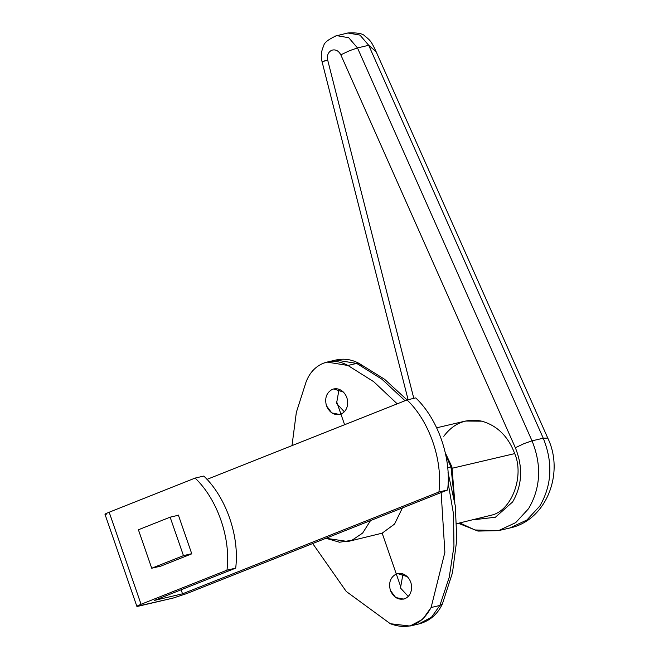 <?xml version="1.0" encoding="UTF-8"?>
<svg xmlns="http://www.w3.org/2000/svg" width="659" height="659" viewBox="0 0 659 659"><rect width="100%" height="100%" fill="white"/><g stroke="black" fill="none" stroke-linecap="round" stroke-linejoin="round"><path stroke-width="0.99" d="M370.531 520.577L362.639 533.073L351.988 540.248L347.911 541.525L325.966 538.279L339.55 542.242L351.988 540.248L362.639 533.073L370.531 520.577M347.911 541.525L382.162 533.172L394.56 524.062L402.418 507.916L394.56 524.062L382.162 533.172L400.573 586.345M447.683 467.651L450.978 466.951L445.912 455.6L450.978 466.951L451.942 466.885L450.978 466.951L454.43 499.926L450.978 466.951L447.683 467.651M344.336 411.784L336.551 403.407L339.064 389.296L336.551 403.407L344.336 411.784M332.358 389.354C326.477 392.583 324.508 398.061 326.436 405.771L331.741 412.888L339.632 414.495L340.925 414.091C334.5 415.747 329.673 412.979 326.436 405.771C324.508 398.061 326.477 392.583 332.358 389.354C336.263 387.994 339.92 388.884 343.339 392.031C346.568 395.433 347.993 399.56 347.623 404.395C346.947 409.165 344.715 412.394 340.925 414.091C344.715 412.394 346.947 409.165 347.623 404.395C347.993 399.56 346.568 395.433 343.339 392.031L333.652 388.95L332.358 389.354M408.267 596.403L400.483 588.026L402.995 573.923L400.483 588.026L408.267 596.403M396.29 573.981C390.408 577.21 388.439 582.68 390.375 590.398L395.672 597.515L403.563 599.122L404.857 598.718C398.431 600.374 393.604 597.598 390.375 590.398C388.439 582.68 390.408 577.21 396.29 573.981C400.194 572.613 403.852 573.511 407.27 576.658C410.499 580.06 411.924 584.187 411.554 589.022C410.878 593.792 408.646 597.021 404.857 598.718C408.646 597.021 410.878 593.792 411.554 589.022C411.924 584.187 410.499 580.06 407.27 576.658L397.583 573.569L396.29 573.981M456.811 523.65L492.635 514.868C512.191 509.456 524.333 475.757 514.72 453.598L452.387 468.203L514.72 453.598C508.18 436.398 497.224 425.59 481.844 421.183L465.485 421.052L436.678 427.798M324.154 61.172L327.671 60.035L413.803 398.349L327.671 60.035L322.037 61.616L408.102 399.683M532.035 440.838L524.235 443.532L515.346 447.725C523.188 467.256 522.274 485.337 512.595 501.977L495.387 517.233L473.071 519.844L495.387 517.233L512.595 501.977C522.274 485.337 523.188 467.256 515.346 447.725L524.235 443.532L532.035 440.838L357.491 47.934L348.718 37.711L336.617 35.619L348.718 37.711L357.491 47.934L349.698 50.628L357.491 47.934L532.035 440.838C541.846 465.238 540.701 487.849 528.6 508.649C540.701 487.849 541.846 465.238 532.035 440.838L543.255 438.202L532.035 440.838M458.334 523.295L477.964 531.08L498.566 530.627L515.692 522.628L528.6 508.649L515.692 522.628L498.566 530.627L474.917 529.968L459.784 522.958M340.802 54.821L349.698 50.628L340.802 54.821L515.346 447.725L340.802 54.821C338.578 50.702 335.563 49.17 331.741 50.232C335.563 49.17 338.578 50.702 340.802 54.821M327.671 60.035C326.839 55.364 328.198 52.094 331.741 50.232C328.198 52.094 326.839 55.364 327.671 60.035M345.72 33.65L347.936 32.966L359.995 35.108L368.711 45.298L376.149 51.756L547.777 438.095L543.255 438.202L547.777 438.095C564.631 472.849 546.64 520.322 509.794 527.999L526.912 519.992L539.82 506.021C551.921 485.213 553.066 462.61 543.255 438.202C553.066 462.61 551.921 485.213 539.82 506.021L526.912 519.992L509.794 527.999L498.566 530.627M443.779 436.299C453.639 423.103 466.333 418.061 481.844 421.183C497.224 425.59 508.18 436.398 514.72 453.598C524.333 475.757 512.191 509.456 492.635 514.868M334.5 36.278L347.837 32.983L359.946 35.084L368.711 45.298L357.491 47.934L368.711 45.298L543.255 438.202L368.711 45.298L376.182 51.83C371.75 42.308 370.63 40.487 365.012 36.187C363.068 33.609 357.367 32.53 347.927 32.95M151.727 568.231L138.406 529.77L170.137 517.167L178.416 515.231L170.137 517.167L183.457 555.636L191.736 553.692L183.457 555.636L151.727 568.231L160.936 566.073L151.727 568.231L183.457 555.636L170.137 517.167L138.406 529.77L151.727 568.231M409.947 626.05L418.72 623.999C429.684 621.091 437.609 614.328 442.477 603.71L439.874 605.464L431.101 607.516L422.724 619.287L409.947 626.05L390.317 623.719L346.247 591.452L312.704 543.543L346.247 591.452L390.317 623.719C408.078 630.342 421.669 624.946 431.101 607.516L444.874 552.291L441.143 492.537L444.874 552.291L431.101 607.516L439.874 605.464L431.497 617.228L418.72 623.999L431.497 617.228L439.874 605.464L442.477 603.693L452.486 572.712L456.802 539.663L455.295 505.824L448.038 472.528M397.212 403.835L373.711 381.685L347.911 365.473C339.698 360.926 331.502 360.193 323.322 363.257C315.249 366.643 309.483 372.928 306.023 382.105L296.336 412.419L292.003 445.616L296.336 412.419L306.023 382.105C309.483 372.928 315.249 366.643 323.322 363.257L327.062 362.088L347.911 365.473L373.711 381.685L397.212 403.835M361.313 365.811L359.452 363.628L356.684 363.414L381.948 379.222L405.046 400.73L381.948 379.222L356.684 363.414L359.633 363.727C352.095 359.452 344.163 358.216 335.835 360.028L356.684 363.414L347.911 365.473L356.684 363.414L335.835 360.028L327.062 362.088M448.112 482.808L453.549 514.259L453.952 546.295L449.249 577.218L439.874 605.464L449.249 577.218L453.952 546.295L453.549 514.259L448.112 482.808M138.588 606.165C135.762 606.741 136.586 606.115 141.059 604.287C136.586 606.115 135.762 606.741 138.588 606.165L173.119 598.075L186.637 593.602L447.618 489.966L438.919 492.001C442.922 460.229 429.421 421.233 407.04 399.939L206.975 479.381L407.04 399.939C429.421 421.233 442.922 460.229 438.919 492.001L447.618 489.966C451.629 458.194 438.12 419.19 415.738 397.896L407.04 399.939L415.738 397.896C438.12 419.19 451.629 458.194 447.618 489.966L186.637 593.602L173.119 598.075L136.866 606.354L104.987 514.284M106.709 514.094C103.883 514.671 104.707 514.045 109.172 512.216L195.105 478.088L203.804 476.053L195.105 478.088C217.486 499.39 230.996 538.387 226.984 570.159L235.691 568.124C239.695 536.352 226.185 497.347 203.804 476.053C226.185 497.347 239.695 536.352 235.691 568.124L154.354 600.423L235.691 568.124L226.984 570.159L141.059 604.287L109.172 512.216C104.707 514.045 103.883 514.671 106.709 514.094M438.919 492.001L182.527 593.817L154.354 600.423L182.527 593.817L438.919 492.001M191.777 553.824L178.358 515.058L177.222 515.511L178.358 515.058L191.777 553.824L159.808 566.526L191.777 553.824M181.134 589.789L182.527 593.817L181.134 589.789M109.172 512.216L141.059 604.287L226.984 570.159C230.996 538.387 217.486 499.39 195.105 478.088L109.172 512.216M344.608 424.726L336.642 401.726M445.369 452.988L451.942 466.885L454.825 502.463M336.617 35.619C328.256 39.441 323.956 42.851 323.717 45.85C321.246 50.883 320.686 56.139 322.037 61.616M359.452 363.628L384.634 379.312L407.064 399.931"/></g></svg>
